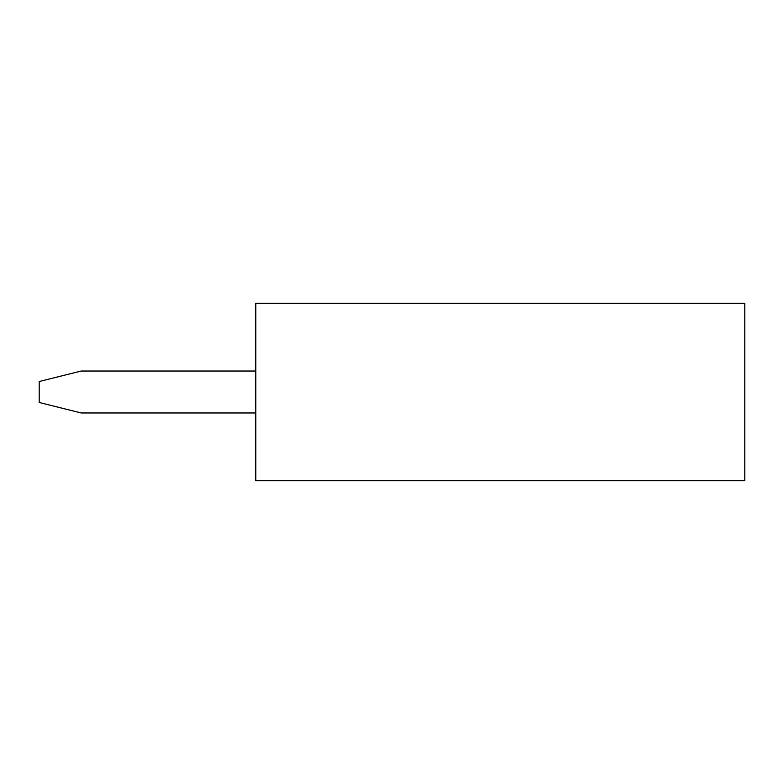<?xml version="1.0" encoding="UTF-8"?>
<svg xmlns="http://www.w3.org/2000/svg" width="784" height="784" viewBox="0 0 784 784"><rect width="100%" height="100%" fill="white"/><g stroke="black" fill="none" stroke-linecap="round" stroke-linejoin="round"><path stroke-width="1.18" d="M255.77 303.281L744.8 303.281L744.8 480.719L255.77 480.719L255.77 303.281M255.77 412.962L81.115 412.962L39.2 402.476L39.2 381.524L81.115 371.038L255.77 371.038"/></g></svg>
